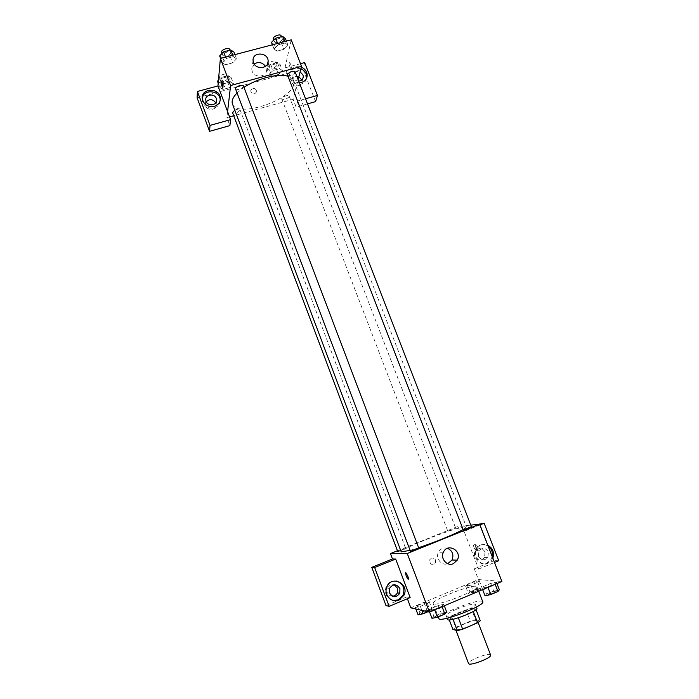 <?xml version="1.0" encoding="UTF-8"?>
<svg xmlns="http://www.w3.org/2000/svg" width="699" height="699" viewBox="0 0 699 699"><rect width="100%" height="100%" fill="white"/><g stroke="black" fill="none" stroke-linecap="round" stroke-linejoin="round"><path stroke-width="0.52" stroke-dasharray="3.5 2.62" d="M490.619 655.059L490.06 654.631C486.521 653.111 467.054 661.114 468.54 663.491M477.015 620.616C473.669 619.55 454.245 627.431 455.565 629.336C455.879 631.94 479.033 623.097 477.539 620.948L477.015 620.616M455.713 627.396L470.287 621.14L475.512 619.725L471.222 608.549L466.023 610L451.458 616.203L455.713 627.396L452.917 629.432M475.512 619.725L480.3 620.773M466.023 610L470.287 621.14M471.222 608.549L476.028 609.624M451.458 616.203L448.644 618.178L449.291 619.882M475.94 609.414L473.223 611.372L458.317 617.741L453.022 619.192L448.644 618.178M447.605 619.436C447.683 618.091 451.135 615.924 457.967 612.936C468.4 608.759 474.7 607.204 476.867 608.261M456.552 609.231C449.719 612.21 446.268 614.36 446.18 615.67C446.46 618.842 477.33 607.047 475.425 604.504L474.735 604.128C471.196 604.032 465.132 605.736 456.552 609.231M482.756 601.752L481.672 601.175C474.839 599.585 436.543 615.059 438.885 618.51M475.932 586.269C469.265 585.063 431.012 600.432 433.197 603.482C433.354 607.798 479.732 590.087 476.98 586.758L475.932 586.269M410.829 607.877L478.431 579.55L501.891 581.472M465.648 586.365L467.203 584.74L473.966 581.909L479.252 580.659L477.784 582.25L470.943 585.124L465.648 586.365L467.203 584.74L473.966 581.909L479.252 580.659L477.784 582.25L470.943 585.124L465.648 586.365L468.435 593.608L469.964 591.931L476.727 589.082L482.039 587.876L480.589 589.528L473.747 592.411L468.435 593.608M429.23 601.638L427.377 603.412L420.344 606.356L415.267 607.492L417.207 605.701L424.153 602.791L429.23 601.638L427.377 603.412L420.344 606.356L415.267 607.492L417.207 605.701L424.153 602.791L429.23 601.638L432.008 608.969L430.165 610.804L427.919 611.747M443.751 604.329L441.899 606.225L434.49 609.353L429.037 610.533L430.977 608.611L438.29 605.526L443.751 604.329L441.899 606.225L434.49 609.353L429.037 610.533L430.977 608.611L438.29 605.526L443.751 604.329L444.302 605.78M496.404 582.118L494.979 583.822L487.78 586.854L482.092 588.156L483.603 586.426L490.715 583.429L496.404 582.118L494.979 583.822L487.78 586.854L482.092 588.156L483.603 586.426L490.715 583.429L496.404 582.118L496.954 583.551M410.156 597.584L406.731 596.955L407.395 598.728M408.295 579.253L407.762 576.046L405.682 572.708M396.132 580.991C391.449 580.546 388.067 582.547 385.997 587.003C384.336 593.932 386.757 598.431 393.257 600.502M392.515 596.195C387.936 595.504 386.154 592.787 387.167 588.042C388.705 585.028 391.047 583.962 394.192 584.827M406.731 596.955L385.979 605.579M447.517 548.287C443.533 547.265 440.501 548.593 438.413 552.262C435.232 558.248 441.611 566.085 447.736 563.709M475.897 547.326L477.898 550.454C478.763 549.143 478.081 547.037 475.853 544.154C475.102 544.023 475.119 545.08 475.897 547.326M479.907 524.949L464.084 531.354L478.658 569.065L474.306 568.855L478.431 579.55M464.084 531.354L459.959 531.694L457.924 526.408L470.803 525.115M474.175 548.033C473.398 545.788 473.38 544.731 474.123 544.862C476.342 547.754 477.033 549.851 476.176 551.17L474.175 548.033M492.83 558.178L491.834 559.995L488.024 563.079C480.257 566.784 471.886 555.836 476.954 548.628C479.759 544.792 483.376 543.665 487.797 545.255M478.658 569.065L494.499 562.468M488.129 546.094C483.315 543.446 479.226 544.303 475.862 548.645C470.811 555.836 479.156 566.74 486.888 563.044L490.689 559.978L492.192 556.553M478.413 556.168L478.92 550.777C482.45 547.265 485.622 547.693 488.418 552.035L487.815 557.575C484.267 560.93 481.139 560.458 478.413 556.168M485.062 552.07L484.468 557.549C480.729 563.446 471.659 556.518 475.669 550.821C479.164 547.352 482.301 547.763 485.062 552.07M478.037 524.381L459.959 531.694M498.728 560.703L494.114 560.624L479.75 523.691M474.306 568.855L494.114 560.624M431.44 558.143L429.815 559.654C429.736 564.469 431.606 565.561 435.407 562.948C436.159 559.453 434.839 557.846 431.44 558.143C434.839 557.846 436.159 559.453 435.407 562.948C431.606 565.561 429.745 564.469 429.815 559.654L431.44 558.143M397.425 550.777L457.924 526.408M471.423 526.714C471.458 526.225 462.747 529.527 463.096 529.868M400.728 550.585L405.534 548.339L397.679 551.432M447.98 531.231L455.704 528.208L447.98 531.231M418.727 547.999L410.304 551.231M409.99 550.401L418.614 547.71M463 529.615L466.408 526.959L464.94 526.74C455.407 527.256 398.98 549.458 401.209 551.852M287.822 76.217C290.924 77.108 292.881 78.568 293.676 80.586L293.816 84.308C290.994 100.647 236.559 118.253 232.461 103.959M237.057 92.958L243.986 87.384M287.341 74.985C287.953 77.082 296.07 73.858 295.1 71.892M234.785 110.136C237.503 109 239.259 108.887 240.063 109.813L240.098 110.145C237.756 112.81 235.231 113.622 232.531 112.574M289.176 96.558C286.782 99.188 284.31 100.009 281.776 99.022C280.884 97.266 288.635 94.234 289.159 96.139L289.176 96.558M243.462 85.986L243.497 86.388C241.041 89.28 238.385 90.127 235.537 88.939M300.509 63.696L284.982 67.882L294.707 93.046L293.117 99.267L233.728 115.772M229.595 116.916L226.895 117.668L229.875 125.619M305.524 98.786L297.765 100.953L294.707 93.046L298.123 79.695M227.594 111.595L226.895 117.668M256.603 90.337C253.973 87.48 251.981 87.716 250.635 91.045C252.811 94.749 254.855 94.819 256.778 91.228L256.603 90.337L256.786 91.228C254.855 94.811 252.811 94.749 250.635 91.036C251.989 87.707 253.973 87.471 256.603 90.337M206.249 101.757L205.471 104.771C205.847 111.115 216.987 110.765 216.183 104.457L215.746 102.84M298.875 76.768C294.838 75.597 292.435 76.881 291.666 80.63C291.326 86.746 302.108 87.698 302.029 81.556L301.785 79.939M315.581 101.626L302.947 69.157L197.109 97.825M307.508 103.889L296.123 107.069L293.117 99.267M202.221 98.244L202.16 100.263C203.715 106.231 207.725 108.791 214.182 107.917C218.018 106.65 220.028 104.107 220.22 100.306M298.674 81.11C295.161 80.839 293.213 79.074 292.837 75.798C293.615 72.023 296.035 70.73 300.116 71.918M300.911 68.808C294.323 67.235 290.469 69.489 289.342 75.544C290.417 81.949 294.34 84.789 301.112 84.055C304.24 83.067 306.11 81.049 306.695 77.991M299.321 82.77C293.545 82.246 290.347 79.293 289.727 73.919C290.854 67.838 294.725 65.584 301.339 67.156M304.659 62.578L302.947 69.157M297.765 100.953L296.123 107.069M218.202 83.146L219.862 87.558L222.998 89.437L229.788 87.602L233.518 83.88L230.425 81.958L223.566 83.801L219.853 87.558M217.468 81.206L220.631 83.129L222.998 89.437L229.788 87.602L233.51 83.88L230.425 81.958L223.566 83.801L219.862 87.558L223.007 89.437M220.578 58.393L222.177 62.622L225.471 64.771L232.601 62.884L236.55 58.83M234.943 54.627L236.542 58.83L233.317 56.619L226.092 58.524L222.177 62.622L225.462 64.78L232.601 62.884L236.542 58.83L233.309 56.628M232.776 55.195L233.317 56.619L226.092 58.524L222.168 62.622M274.017 48.947L276.9 51.167L283.855 49.332L288.023 45.252L285.192 42.98L278.158 44.823L274.008 48.947L276.891 51.167L283.855 49.332L288.014 45.252L285.201 42.971L278.158 44.823L274.017 48.947L272.409 44.78M282.448 70.669L279.74 68.685L273.047 70.485L269.124 74.269L271.911 76.208L278.525 74.417L282.457 70.669L279.74 68.685L273.047 70.485L269.132 74.269L271.902 76.208L278.525 74.417L282.448 70.669L280.046 64.43L277.32 62.403L270.627 64.194L266.73 68.004L269.517 69.987L276.131 68.205L280.046 64.43M284.982 67.882L291.23 39.843M254.174 63.967L251.727 69.157L252.156 71.228C254.55 78.524 267.114 77.152 266.537 69.69L265.524 66.335M289.998 67.209L291.002 68.86C291.763 67.41 291.317 65.322 289.683 62.587C288.975 62.796 289.08 64.343 289.998 67.209C289.08 64.343 288.975 62.796 289.683 62.587C291.317 65.322 291.754 67.41 291.002 68.86L289.998 67.209M223.802 82.211L222.885 80.516C222.422 81.914 222.937 84.02 224.431 86.833C224.964 86.676 224.755 85.138 223.802 82.211M271.483 42.377L274.375 44.649L281.33 42.822L285.472 38.707M282.379 39.52C279.932 42.49 277.346 43.347 274.628 42.071C273.589 39.957 281.688 36.715 282.344 38.987L282.379 39.52M274.375 44.649L276.891 51.167M281.33 42.822L283.855 49.332M286.407 41.11L288.014 45.252M284.659 41.564L285.201 42.971M277.617 43.417L278.158 44.823M281.077 35.719L281.112 36.252C278.665 39.24 276.088 40.088 273.361 38.794M219.652 55.955L222.964 58.157L230.102 56.278L234.016 52.189M230.845 53.019C228.451 56.051 225.812 56.881 222.902 55.518C221.854 53.334 230.128 50.267 230.792 52.6L230.845 53.019M222.964 58.157L225.462 64.78M230.102 56.278L232.601 62.884M225.55 57.091L226.092 58.524M229.534 49.271L229.578 49.699C227.201 52.74 224.554 53.578 221.644 52.198M277.101 65.225C274.759 67.96 272.304 68.773 269.727 67.646C268.774 65.732 276.489 62.718 277.066 64.771L277.101 65.225M266.73 68.004L269.132 74.269M269.517 69.987L271.902 76.208M276.131 68.205L278.525 74.417M277.32 62.403L279.74 68.685M270.627 64.194L273.047 70.485M275.895 62.106C273.562 64.858 271.107 65.662 268.521 64.526C267.568 62.595 275.284 59.581 275.869 61.652L275.895 62.106M220.631 83.129L227.411 81.302L231.116 77.554L228.023 75.588L221.164 77.423L218.464 80.193M228.101 78.358C225.812 81.145 223.296 81.94 220.552 80.743C219.6 78.769 227.472 75.894 228.057 78L228.101 78.358M227.411 81.302L229.788 87.602M231.116 77.554L233.51 83.88M228.023 75.588L230.425 81.958M221.164 77.423L223.566 83.801M226.904 75.195C224.624 77.991 222.116 78.786 219.355 77.572C218.403 75.588 226.275 72.713 226.86 74.828L226.904 75.195M485.045 595.819L486.539 594.028L493.651 591.013L499.357 589.746M496.194 591.092C492.559 591.747 489.833 592.831 488.016 594.36C488.112 595.233 496.937 591.913 496.421 591.197L496.194 591.092M482.092 588.156L482.642 589.598M483.603 586.426L486.539 594.028M490.715 583.429L493.651 591.013M494.979 583.822L495.172 584.303M487.78 586.854L487.972 587.343M496.203 591.118C492.568 591.773 489.842 592.866 488.024 594.395C488.12 595.26 496.954 591.939 496.439 591.232L496.203 591.118M431.973 618.327L433.904 616.343L441.218 613.241L446.696 612.088M443.437 613.469C439.846 614.072 437.067 615.199 435.101 616.841C435.197 617.741 444.118 614.299 443.594 613.565L443.437 613.469M429.037 610.533L429.588 611.992M430.977 608.611L433.904 616.343M438.29 605.526L441.218 613.241M441.899 606.225L442.083 606.723M434.49 609.353L434.673 609.843M443.454 613.495C439.854 614.106 437.076 615.225 435.119 616.868C435.215 617.767 444.136 614.334 443.612 613.6L443.454 613.495M479.025 589.143C475.626 589.781 473.04 590.812 471.275 592.245C471.353 593.032 479.697 589.869 479.217 589.231L479.025 589.143M467.203 584.74L469.964 591.931M473.966 581.909L476.727 589.082M479.252 580.659L482.039 587.876M477.784 582.25L480.589 589.528M470.943 585.124L473.747 592.411M479.042 589.17C475.635 589.807 473.048 590.847 471.292 592.271C471.362 593.058 479.706 589.895 479.234 589.266L479.042 589.17M418.037 614.858L419.959 613.006L426.906 610.078L432.008 608.969M428.915 610.271C425.551 610.874 422.921 611.94 421.016 613.469C421.095 614.272 429.527 611.013 429.046 610.358L428.915 610.271M415.267 607.492L415.835 609.012M417.207 605.701L419.959 613.006M424.153 602.791L426.906 610.078M427.377 603.412L430.165 610.804M420.344 606.356L421.864 610.376M428.924 610.306C425.56 610.9 422.93 611.966 421.034 613.495C421.104 614.307 429.536 611.04 429.064 610.384L428.924 610.306M478.125 622.468L477.539 620.948M455.905 630.236L455.565 629.336M446.18 615.67L447.142 618.204M475.425 604.504L476.395 607.038M433.197 603.482L438.256 616.85M476.98 586.758L478.71 591.258M386.774 587.125L385.997 587.003M387.167 588.042L389.509 588.418M443.393 552.219L438.413 552.262M475.853 544.154L474.123 544.862M477.898 550.454L476.176 551.17M476.954 548.628L475.862 548.645M491.834 559.995L490.689 559.978M484.468 557.549L487.815 557.575M475.669 550.821L478.92 550.777M293.676 80.586L466.408 526.959M240.063 109.813L405.647 548.365M281.776 99.022L447.823 531.205M289.159 96.139L455.704 528.208M216.183 104.457L216.454 101.364M205.471 104.771L205.768 100.097M202.256 98.681L202.16 100.263M302.029 81.556L302.789 78.69M291.666 80.63L292.837 75.798M289.727 73.919L289.342 75.544M253.064 60.533L251.727 69.157M267.656 63.661L266.537 69.69M222.929 87.235L224.431 86.833M221.129 80.979L222.885 80.516M273.833 40.009L274.628 42.071M281.452 36.697L282.344 38.987M222.09 53.369L222.902 55.518M229.875 50.171L230.792 52.6M268.521 64.526L269.727 67.646M275.869 61.652L277.066 64.771M219.355 77.572L220.552 80.743M226.86 74.828L228.057 78"/><path stroke-width="1.05" d="M455.905 630.236L468.54 663.491C469.055 666.61 492.323 657.724 490.619 655.059L478.125 622.468M473.258 611.485L477.6 622.792L462.686 629.214L457.373 630.638L452.917 629.432L449.291 619.882M477.6 622.792L480.3 620.773L476.028 609.624M476.395 607.038L476.867 608.261C478.806 610.882 447.91 622.678 447.605 619.436L447.142 618.204M458.343 617.82L462.686 629.214M453.066 619.297L457.373 630.638M438.256 616.85L438.885 618.51C439.217 623.29 485.691 605.544 482.756 601.752L478.71 591.258M470.803 525.115L479.619 524.224L501.891 581.472L429.387 612.079L410.829 607.877L407.395 598.728M407.753 576.046C408.548 578.344 408.644 579.392 408.05 579.183C406.067 576.133 405.359 573.993 405.927 572.778L407.753 576.046M395.678 559.043L410.156 597.584L389.116 606.339L374.664 567.544L395.678 559.043L392.48 558.982L390.453 553.591L397.425 550.777M479.619 524.224L407.264 553.486L429.387 612.079M407.264 553.486L390.453 553.591M405.682 572.708C405.569 574.613 406.364 576.771 408.05 579.183L408.295 579.253M398.972 600.1C391.702 603.534 383.436 594.727 386.774 587.125C391.125 574.77 409.824 583.63 403.961 595.242L398.972 600.1M393.257 600.502L398.142 599.934L403.113 595.094C405.228 587.955 402.904 583.254 396.132 580.991M389.457 592.892L389.509 588.418C393.048 583.665 396.516 583.717 399.933 588.567L399.784 593.268C396.202 597.802 392.751 597.68 389.457 592.892M394.192 584.827L397.478 588.191L397.329 592.848C396.316 594.893 394.708 596.011 392.515 596.195M374.664 567.544L371.763 567.361L392.48 558.982M389.116 606.339L385.979 605.579L371.763 567.361M453.363 563.7C447.089 566.662 440.038 558.527 443.393 552.219C447.622 542.415 462.511 550.934 457.251 560.126L453.363 563.7M447.736 563.709L452.017 560.03C453.983 554.691 452.489 550.777 447.517 548.287M487.797 545.255C492.856 548.156 494.534 552.463 492.83 558.178M494.499 562.468L498.728 560.703L484.136 523.236L479.907 524.949M492.192 556.553C492.917 552.201 491.563 548.715 488.129 546.094M484.136 523.236L478.037 524.381M463.288 529.903L471.423 526.714L295.1 71.892C292.418 70.782 289.823 71.648 287.324 74.505L463.288 529.903M234.785 110.136L232.531 112.574L397.679 551.432L400.728 550.585M410.427 551.266L418.727 547.999L243.462 85.986C242.868 83.828 234.549 86.921 235.537 88.939L410.427 551.266M237.057 92.958C232.916 97.231 231.386 100.892 232.461 103.959L401.209 551.852L409.99 550.401M418.614 547.71C434.14 542.59 455.626 533.809 463 529.615M243.986 87.384C256.996 78.533 278.211 73.194 287.822 76.217M233.728 115.772L229.595 116.916M298.123 79.695L301.54 66.353L230.6 85.514L227.594 111.595L230.618 119.651L210.032 125.392L197.398 91.464L217.957 85.933L227.594 111.595M215.746 102.84C212.846 99.031 209.683 98.673 206.249 101.757M301.785 79.939L298.875 76.768M230.618 119.651L229.875 125.619L209.569 131.307L197.109 97.825L197.398 91.464M305.524 98.786L317.468 95.457L315.581 101.626L307.508 103.889M216.297 98.507L216.594 99.791C217.363 105.418 207.813 106.798 206.056 101.303L205.768 100.097C204.929 94.417 214.532 92.984 216.297 98.507M220.22 100.306L220.194 99.756C219.897 90.18 203.295 88.747 202.221 98.244M214.313 106.37C207.83 107.235 203.811 104.675 202.256 98.681C200.709 87.812 219.914 87.331 220.342 98.175C220.403 102.246 218.394 104.981 214.313 106.37M300.116 71.918L302.973 74.907L303.305 76.75C303.008 79.345 301.461 80.804 298.674 81.11M306.695 77.991L306.774 77.126C306.669 73.299 304.712 70.529 300.911 68.808M301.339 67.156C305.148 68.886 307.106 71.674 307.219 75.501C306.922 78.996 305.026 81.311 301.531 82.456L299.321 82.77M317.468 95.457L304.659 62.578L300.509 63.696M210.032 125.392L209.569 131.307M301.54 66.353L291.23 39.843L220.386 58.445L217.957 85.933M253.501 62.639L253.064 60.533C252.322 51.508 268.267 52.145 268.128 61.11C268.722 68.685 255.939 70.057 253.501 62.639M220.386 58.445L230.6 85.514M265.524 66.335C262.3 62.316 258.516 61.529 254.174 63.967M222.046 82.683C222.998 85.61 223.208 87.148 222.675 87.305C221.19 84.483 220.674 82.377 221.129 80.979L222.046 82.683M286.407 41.11L285.472 38.707L282.649 36.383L275.607 38.227L271.483 42.377L272.409 44.78M282.649 36.383L284.659 41.564M275.607 38.227L277.617 43.417M273.833 40.009L273.361 38.794C272.313 36.663 280.413 33.43 281.077 35.719L281.452 36.697M234.943 54.627L234.016 52.189L230.784 49.935L223.558 51.822L219.652 55.955L220.578 58.393M230.784 49.935L232.776 55.195M223.558 51.822L225.55 57.091M222.09 53.369L221.644 52.198C220.587 49.996 228.87 46.929 229.534 49.271L229.875 50.171M218.464 80.193L217.468 81.206L218.202 83.146M496.954 583.551L499.357 589.746L497.959 591.511L490.759 594.561L485.045 595.819L482.642 589.598M495.172 584.303L497.959 591.511M487.972 587.343L490.759 594.561M444.302 605.78L446.696 612.088L444.861 614.045L437.452 617.191L431.973 618.327L429.588 611.992M442.083 606.723L444.861 614.045M434.673 609.843L437.452 617.191M427.919 611.747L423.14 613.766L418.037 614.858L415.835 609.012M421.864 610.376L423.14 613.766M403.961 595.242L403.113 595.094M397.329 592.848L399.784 593.268M457.251 560.126L452.017 560.03M216.454 101.364L216.594 99.791M220.342 98.175L220.194 99.756M302.789 78.69L303.305 76.75M307.219 75.501L306.774 77.126M268.128 61.11L267.656 63.661"/></g></svg>
